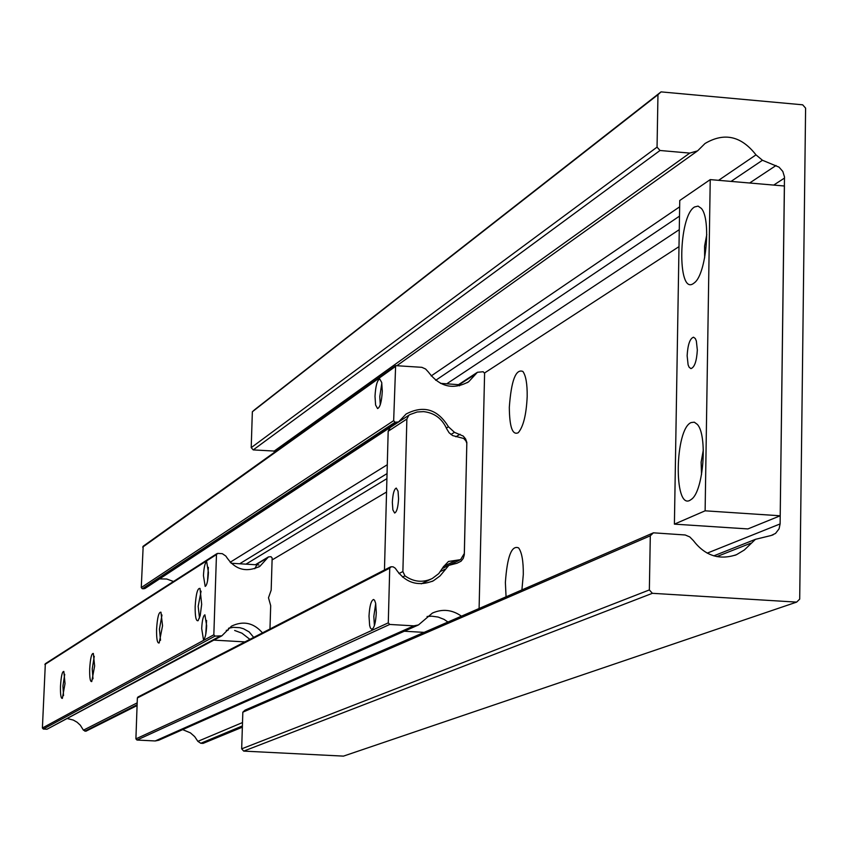 <?xml version="1.0" encoding="UTF-8"?>
<svg xmlns="http://www.w3.org/2000/svg" width="848" height="848" viewBox="0 0 848 848"><rect width="100%" height="100%" fill="white"/><g stroke="black" fill="none" stroke-linecap="round" stroke-linejoin="round"><path stroke-width="1.27" d="M509.319 407.263C509.5 427.01 512.478 435.49 518.266 432.713C523.364 426.724 526.343 414.64 527.191 396.461C527.318 383.943 525.877 375.611 522.877 371.445C515.775 368.647 511.259 380.593 509.319 407.263M521.912 589.911L523.301 574.499C523.417 561.206 521.849 552.334 518.616 547.914C511.62 544.946 507.199 556.489 505.376 582.523L506.065 596.791M251.209 447.659L252.354 411.778L254.506 409.817L661.027 91.881L802.674 104.813L805.6 108.131L799.696 599.133L796.643 602.112L343.472 756.119L243.715 751.105L241.669 748.837L242.835 712.182L245.019 710.147L653.416 532.82L685.216 534.982L689.763 536.922L693.314 540.526C704.995 555.737 719.38 560.454 736.477 554.698L744.332 549.992L755.451 539.328L771.214 535.48L775.538 533.413L779.079 528.813L780.107 523.926L784.485 176.925L782.821 171.444L779.026 167.13L762.447 160.261L755.992 154.866C741.226 135.945 724.245 132.15 705.027 143.492L697.607 150.849L689.763 153.096L660.02 150.488L253.234 449.906L251.209 447.659L657.052 147.128L657.963 94.69L252.354 411.778M660.02 150.488L657.052 147.128M276.109 451.157L253.234 449.906M796.643 602.112L652.377 593.314L649.356 589.932L650.299 535.798L242.835 712.182M650.299 535.798L653.416 532.82M649.356 589.932L241.669 748.837M652.377 593.314L243.715 751.105M657.963 94.69L661.027 91.881M687.134 355.757C687.792 344.606 689.922 338.426 693.537 337.207L695.307 338.532L696.346 340.96L697.332 350.033C696.664 361.206 694.533 367.396 690.929 368.604L689.148 367.269L688.11 364.831L687.134 355.757M689.859 500.384L691.788 499.069C703.586 490.218 707.667 434.939 697.289 424.36L694.311 422.187L691.099 422.569C674.87 429.024 673.524 509.341 689.859 500.384M693.314 283.592L694.438 282.755C706.225 274.254 711.345 218.954 701.285 208.354L698.074 206.106L694.544 206.976C678.4 216.092 677.075 295.199 693.314 283.592M780.213 515.785L784.421 186.009L710.232 179.606L679.757 200.499L674.404 524.138L747.872 528.929L780.213 515.785L705.123 510.814L710.232 179.606M705.123 510.814L674.404 524.138M701.529 474.657L701.137 462.16L703.342 449.832M704.646 257.877L704.593 246.1L706.787 234.514M447.956 622.029L444.055 619.379L438.13 617.058L431.802 616.178L427.074 616.496M369.007 616.146L369.643 625.485L370.417 628.008L371.774 629.343C374.222 628.283 375.728 622.729 376.3 612.669L375.664 603.331L374.572 600.257L373.533 599.494C371.074 600.564 369.569 606.119 369.007 616.146M375.007 396.292L375.59 405.005L377.572 408.566C380.105 407.4 381.674 401.613 382.289 391.204L381.706 382.501L379.734 378.939C377.19 380.127 375.622 385.914 375.007 396.292M461.45 616.167C452.185 609.68 442.518 608.641 432.448 613.051L418.467 624.944L413.845 625.856L389.709 624.446L388.278 622.856L389.73 568.149L391.246 566.74L393.196 566.856L395.263 568.202C405.037 582.82 417.746 587.007 433.392 580.785L440.027 575.94L448.857 565.34L456.913 563.273L461.068 561.206L463.273 558.355L464.291 554.836L466.845 442.444L465.616 438.935L463.241 436.073L454.475 432.332L448.444 426.767C437.695 409.192 423.587 404.941 406.118 414.004L398.539 421.965L395.083 422.251L393.663 420.661L395.634 365.647L421.848 367.322L425.601 369.007L428.431 372.081C439.709 386.932 453.118 390.154 468.679 381.748L477.435 372.272L483.19 371.742L484.6 373.321L479.099 608.504M417.958 625.167L158.703 740.262L155.205 740.961L136.973 740.039L135.903 738.862L137.355 697.978L137.98 697.014M242.358 727.181L203.075 743.389L200.785 743.272L197.87 741.343L194.69 736.615L190.44 732.873L182.67 729.619M459.542 385.819L459.51 384.748L440.483 383.36M398.401 422.06L144.955 588.501L142.326 588.745L141.266 587.558L143.174 546.25M173.49 581.495L166.738 579.004L159.604 578.887M398.571 498.741L398.041 491.193L396.281 488.088C394.14 489.031 392.825 493.79 392.338 502.355L392.868 509.902L394.627 513.019C396.758 512.086 398.072 507.327 398.571 498.741M384.462 570.004L388.183 431.25L406.87 419.018L408.842 415.244L410.061 414.524L417.142 411.99L423.618 411.619C434.462 412.881 442.168 418.647 446.748 428.897L449.111 432.766L452.631 435.575L463.718 438.469L465.944 440.96L466.813 443.313L464.354 553.405L460.581 559.638L448.454 561.482L443.334 566.899L438.745 573.63L432.289 578.495C422.876 582.905 413.76 582.025 404.941 575.845L402.885 571.563L398.942 573.545M406.87 419.018L402.885 571.563M390.122 427.54L408.842 415.244L390.122 427.54L388.183 431.25M381.823 383.105L379.787 396.641L380.254 404.75M375.706 603.564L373.82 616.422L374.413 625.559M203.446 575.633L205.184 586.403C206.87 585.502 207.951 580.869 208.428 572.506L206.689 561.747C205.004 562.669 203.923 567.291 203.446 575.633M254.75 568.732L256.902 564.821M234.663 630.467L241.913 633.17L249.884 639.35M253.7 637.389L249.164 631.93L243.577 628.771L239.846 627.69L233.359 627.319L228.483 628.273M201.686 628.569L203.456 639.54C205.131 638.65 206.202 634.071 206.668 625.782L204.898 614.821C203.223 615.722 202.153 620.301 201.686 628.569M226.299 630.34L228.207 630.096M156.583 629.311C156.445 638.979 157.304 643.526 159.18 642.964L162.54 625.782L160.961 612.214C158.788 611.8 157.325 617.503 156.583 629.311M161.989 614.991L159.424 629.174L160.526 640.314M195.167 606.458C195.051 616.623 196.026 621.361 198.103 620.694L200.181 615.68L201.676 604.327L200.011 588.417C197.584 587.887 195.973 593.897 195.167 606.458M201.093 591.173L198.178 606.299L199.503 618.065M60.494 686.233C60.325 694.65 60.939 698.699 62.349 698.392L65.031 683.552L63.844 671.446C62.233 671.287 61.12 676.216 60.494 686.233M64.724 674.34L62.932 686.138L63.547 695.604M89.687 668.945C89.517 677.743 90.206 681.951 91.743 681.569L94.626 666.019L93.333 653.458C91.552 653.225 90.333 658.387 89.687 668.945M94.255 656.31L92.241 668.839L92.994 678.835M262.467 632.873C253.637 622.75 243.323 620.513 231.515 626.142L221.847 635.83L215.021 636.106L213.834 634.792L216.473 554.56L217.735 553.394L222.314 553.68L225.822 556.055C234.504 569.602 245.867 573.015 259.901 566.284L268.456 556.913L270.978 556.68L272.155 557.995L271.169 590.176L268.487 597.776L270.692 605.684L269.971 629.004M137.079 705.557L85.913 731.22L83.422 730.17L80.327 725.22L77.104 722.242L73.32 720.079L67.702 718.648M221.614 635.958L47 729.238L43.343 729.057L42.4 728.019L45.336 663.708M208.364 567.365L207.537 581.028M206.583 620.418L205.788 634.177M689.763 153.096L273.862 451.316M755.992 154.866L718.585 180.327M679.651 206.827L431.187 375.94M762.447 160.261L731.061 181.408M679.492 216.134L435.702 380.307M776.047 165.498L749.632 183.009M679.269 229.649L446.726 383.815M784.517 178.059L773.705 185.087M678.994 246.63L484.568 372.961M780.107 523.926L707.19 553.15M750.639 543.25L716.825 556.606M444.935 569.273L440.674 571.351M389.73 568.149L137.355 697.978M388.278 622.856L135.903 738.862M389.709 624.446L136.973 740.039M413.845 625.856L155.205 740.961M242.507 722.56L197.87 741.343M242.401 725.93L200.785 743.272M242.358 727.065L203.075 743.389M476.247 373.565L459.192 384.727M395.094 366.739L142.697 547.119M393.663 420.661L141.266 587.558M395.083 422.251L142.326 588.745M397.023 422.389L143.8 588.83M448.444 426.767L446.387 428.039M387.282 464.736L230.147 562.277M454.475 432.332L450.956 434.483M387.048 473.587L239.687 563.761M460.04 434.25L455.864 436.784M386.911 478.632L245.984 564.153M386.55 492.02L272.091 559.945M402.514 577.064L404.941 575.845M456.044 560.327L443.557 566.432M137.09 705.409L85.913 731.22M267.788 557.655L255.916 564.757M216.473 554.56L44.859 664.503M213.834 634.792L42.4 728.019M215.021 636.106L43.343 729.057M219.621 636.36L47 729.238M137.175 702.865L83.422 730.17M137.111 704.752L84.842 731.167M696.939 151.326L397.267 365.414M773.047 534.876L772.496 535.088M755.451 539.328L713.804 555.853M736.477 554.698L734.813 555.345M692.339 498.539L691.788 499.069M695 282.225L694.438 282.755M433.392 580.785L431.897 581.505M390.462 566.909L137.917 697.045M477.435 372.272L458.492 384.674M468.679 381.748L467.184 382.724M395.634 365.647L143.111 546.292M448.857 565.34L442.561 568.404M421.265 583.827L430.922 579.152M449.737 564.927L460.199 559.828M404.316 631.23L424.127 632.375M268.456 556.913L255.418 564.726M259.901 566.284L258.598 567.058M216.982 553.606L45.273 663.751M231.112 563.242L258.937 564.948M213.855 640.123L244.966 641.894"/></g></svg>
